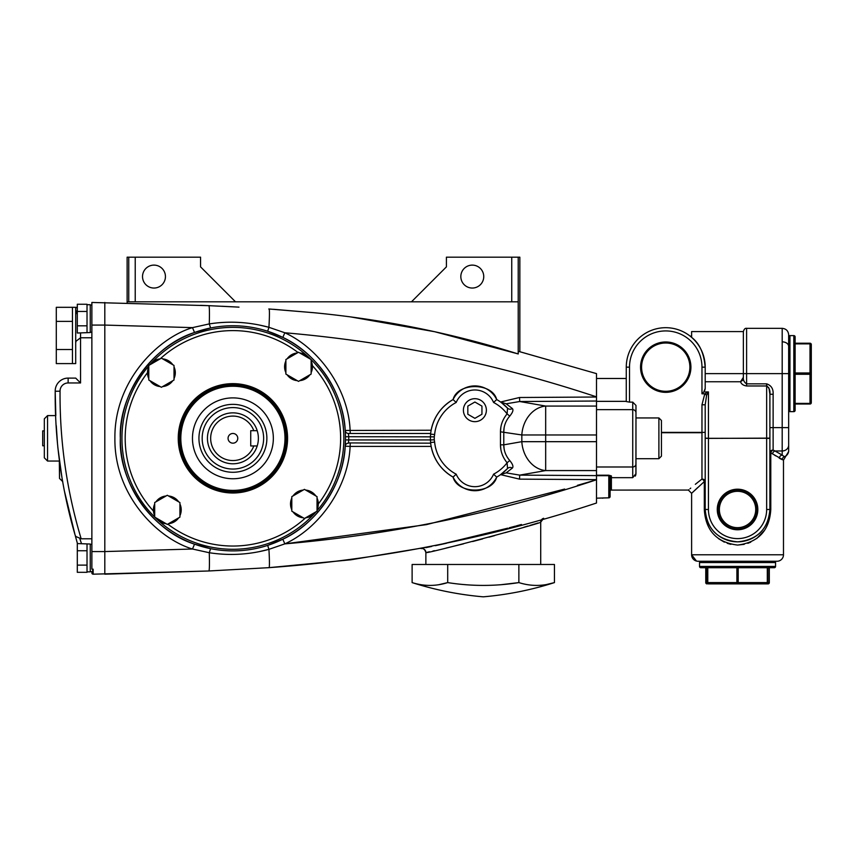 <?xml version="1.0" encoding="UTF-8"?>
<svg xmlns="http://www.w3.org/2000/svg" width="854" height="854" viewBox="0 0 854 854"><rect width="100%" height="100%" fill="white"/><g stroke="black" fill="none" stroke-linecap="round" stroke-linejoin="round"><path stroke-width="1.28" d="M202.174 438.326A30.733 30.733 0 0 0 232.907 469.049A30.733 30.733 0 0 0 263.64 438.326A30.733 30.733 0 0 0 232.907 407.593A30.733 30.733 0 0 0 202.174 438.326M266.875 438.326A33.968 33.968 0 0 1 232.907 472.283A33.968 33.968 0 0 1 198.939 438.326A33.968 33.968 0 0 1 232.907 404.358A33.968 33.968 0 0 1 266.875 438.326M192.47 438.326A40.437 40.437 0 0 1 232.907 397.889A40.437 40.437 0 0 1 273.344 438.326A40.437 40.437 0 0 1 232.907 478.752A40.437 40.437 0 0 1 192.47 438.326M286.282 438.326A53.375 53.375 0 0 1 232.907 491.701A53.375 53.375 0 0 1 179.532 438.326A53.375 53.375 0 0 1 232.907 384.951A53.375 53.375 0 0 1 286.282 438.326A53.375 53.375 0 0 0 232.907 384.951A53.375 53.375 0 0 0 179.532 438.326M290.84 503.924A13.589 13.589 0 0 0 291.812 508.963A13.589 13.589 0 0 1 291.812 498.875A13.589 13.589 0 0 0 290.84 503.924M343.863 438.326A110.956 110.956 0 0 0 311.123 359.619A110.956 110.956 0 0 1 317.037 510.66M316.087 511.759A110.956 110.956 0 0 1 154.937 517.268M154.691 517.022A110.956 110.956 0 0 1 148.777 365.982A110.956 110.956 0 0 0 121.951 438.326M179.927 514.877A13.589 13.589 0 0 0 179.927 504.799A13.589 13.589 0 0 1 179.927 514.877M284.926 366.804A13.589 13.589 0 0 0 285.887 371.853A13.589 13.589 0 0 1 285.887 361.765A13.589 13.589 0 0 0 284.926 366.804M287.83 375.205A13.589 13.589 0 0 0 296.562 380.254A13.589 13.589 0 0 1 287.83 375.205M93.161 569.17L93.161 574.187A1.292 1.292 0 0 1 91.869 572.895L93.161 569.17L91.869 569.17L91.869 302.455L208.888 305.668A22.642 1.185 92.4 0 1 209.273 323.912L210.607 327.979L194.531 332.494C152.61 345.571 118.332 394.452 120.339 438.326A112.568 112.568 0 0 0 232.907 550.894A112.568 112.568 0 0 0 345.486 438.326A112.568 112.568 0 0 0 232.907 325.748A112.568 112.568 0 0 0 120.339 438.326C118.332 482.19 152.61 531.071 194.531 544.147L210.607 548.663L209.273 552.73L192.492 549.015C158.374 538.789 114.222 496.099 114.895 438.326C114.222 380.542 158.374 337.864 192.492 327.626L209.273 323.912C229.267 320.805 249.154 321.937 268.925 327.306L284.841 332.772C391.089 341.92 494.978 363.281 596.508 396.864C495.085 363.302 391.196 341.931 284.841 332.772C320.73 349.254 348.539 390.769 350.108 430.235L350.279 433.469M267.665 545.396L282.813 539.226C317.09 523.491 343.66 483.866 345.208 446.183C343.66 483.866 317.09 523.491 282.813 539.226L267.665 545.396L268.925 549.346C249.347 554.694 229.459 555.826 209.273 552.73A22.642 1.185 -92.4 0 1 208.888 570.974L104.807 574.187L104.807 551.567L192.492 549.015L194.531 544.147M345.368 433.288L345.475 436.746L348.71 436.704A115.802 115.802 0 0 1 348.71 439.938L345.475 439.895L345.208 446.183A3.235 3.235 0 0 1 348.432 443.173L348.71 439.938L430.437 439.938L430.672 443.173L348.464 442.927M345.24 430.918L345.208 430.459A3.235 3.235 0 0 1 345.208 430.459L431.153 430.235C433.939 416.784 441.251 406.557 453.068 399.555C457.509 382.272 492.267 382.272 496.697 399.555A44.483 44.483 0 0 1 507.532 408.116L507.105 413.891L509.753 416.101C505.771 420.744 503.785 425.975 503.775 431.804L504.116 427.683M463.402 410.176A11.486 11.486 0 0 0 474.888 421.662A11.486 11.486 0 0 0 486.374 410.176A11.486 11.486 0 0 0 474.888 398.69A11.486 11.486 0 0 0 463.402 410.176M421.054 548.578A4.046 4.046 78.9 0 1 425.868 552.549L425.868 552.549C424.918 549.421 423.306 548.097 421.054 548.578L421.321 548.524M426.189 552.485L427.096 552.292M427.705 552.164L428.793 551.93M428.847 551.919L429.605 551.759M432.861 551.054L434.547 550.681M446.151 548.054L463.455 543.859M472.593 541.532L482.617 538.895M488.894 537.198L494.669 535.607M504.96 532.715L516.382 529.427M523.929 527.217L527.857 526.043M530.206 525.349L535.96 523.619M536.216 523.545L537.999 523M543.614 518.303A4.046 4.046 -105.8 0 0 540.699 522.189L540.699 522.189C542.909 522.829 423.648 554.854 425.868 552.549L425.868 564.483M470.8 537.625L469.657 537.903M464.661 539.098L460.84 539.995M459.335 540.347L458.342 540.582M446.589 543.24L436.223 545.492M428.868 547.019L426.135 547.574M540.71 564.483L540.71 522.189L543.646 518.293M87.023 571.849L90.257 571.849L90.257 544.03L77.308 543.56L77.308 550.745L87.023 550.745L87.023 544.051M87.023 565.124L87.023 572.319L77.308 572.319L77.308 565.124L87.023 565.124L87.023 550.745M77.308 311.443L87.023 311.443L87.023 304.248L77.308 304.248L77.308 333.017L90.257 332.548L90.257 304.718L87.023 304.718M77.308 325.822L87.023 325.822L87.023 311.443M87.023 332.516L87.023 325.822M56.289 321.382L56.289 363.601L75.696 363.601L75.696 307.312L56.289 307.312L56.289 321.382L72.462 321.382L72.462 307.312M72.462 363.601L72.462 321.382M75.696 308.764A1.623 1.623 0 0 1 77.308 307.152M80.543 333.017L80.543 337.768L91.869 337.768M55.232 393.502L55.2 391.26C55.318 388.687 55.318 388.687 55.2 391.26C55.318 388.687 55.318 388.687 55.2 391.26L55.232 393.118M56.268 425.634L57.538 444.293M165.441 276.579A11.465 11.465 0 0 0 153.976 265.114A11.465 11.465 0 0 0 142.522 276.579A11.465 11.465 0 0 0 153.976 288.044A11.465 11.465 0 0 0 165.441 276.579M483.748 276.579A11.465 11.465 0 0 0 472.283 265.114A11.465 11.465 0 0 0 460.829 276.579A11.465 11.465 0 0 0 472.283 288.044A11.465 11.465 0 0 0 483.748 276.579M174.013 377.767A13.589 13.589 0 0 0 174.013 367.679M148.777 366.868A13.91 13.91 0 0 0 148.777 378.578M174.013 378.578A13.91 13.91 0 0 0 174.013 366.868A13.91 13.91 0 0 1 174.013 378.578M162.623 386.574A13.91 13.91 0 0 0 172.775 380.724M150.016 380.724A13.91 13.91 0 0 0 160.157 386.574M257.203 445.959A25.471 25.471 0 0 0 257.203 430.683L253.787 430.683A22.236 22.236 0 0 0 219.617 420.488A22.236 22.236 0 0 0 219.617 456.153A22.236 22.236 0 0 0 253.787 445.959L257.203 445.959A25.471 25.471 0 0 1 207.437 438.326A25.471 25.471 0 0 1 257.203 430.683M237.764 438.326A4.857 4.857 0 0 0 232.907 433.469A4.857 4.857 0 0 0 228.061 438.326A4.857 4.857 0 0 0 232.907 443.173A4.857 4.857 0 0 0 237.764 438.326M253.787 430.683L250.734 430.683L250.734 445.959L253.787 445.959M148.777 380.009L161.395 387.289L174.013 380.009L174.013 365.437L161.395 358.157L148.777 365.437L148.777 380.009M160.157 358.872A13.91 13.91 0 0 0 150.016 364.722M172.775 364.722A13.91 13.91 0 0 0 162.623 358.872M517.599 353.769L434.633 331.704L350.289 316.855M511.749 301.814L511.749 257.171L518.218 257.171L518.218 301.814L127.129 301.814L127.129 257.171L135.22 257.171L135.22 301.814M200.562 266.875L200.562 257.171L200.562 266.875L235.501 301.814M236.291 306.981L223.78 306.351M223.769 306.351L222.189 306.266M210.575 305.743L200.562 305.326M518.218 301.814L518.218 353.962C451.723 333.167 383.713 319.428 314.187 312.745L273.6 309.308M511.749 257.171L446.407 257.171L446.407 266.875L446.407 257.171M411.468 301.814L446.407 266.875M268.807 308.967L269.042 308.988A22.642 1.185 94 0 1 268.925 327.306A22.642 1.185 94 0 0 269.042 308.988L314.048 312.724M128.751 301.814L128.751 257.171M200.562 257.171L135.22 257.171M518.218 257.171L519.84 257.171L519.84 351.72L596.508 373.625L596.508 434.964L545.674 434.964L545.674 441.678L596.508 441.678L596.508 479.628L519.52 479.137L519.723 475.123L596.508 475.614L596.508 503.017C489.876 538.127 380.713 559.669 269.042 567.654L350.823 559.797L431.75 546.421M518.218 351.272L596.508 373.625L596.508 396.864M57.794 447.186L62.438 481.048M59.524 462.58L59.524 478.432L59.321 461.053L47.557 461.053L44.323 457.819L44.323 418.834L47.557 415.599L47.557 461.053M75.696 363.601L75.696 314.069M55.2 391.378L55.83 415.599L47.557 415.599M64.178 490.068L75.088 535.01C61.435 488.082 54.805 440.162 55.2 391.26A12.938 12.938 0 0 1 68.139 378.098L75.696 378.098L80.543 382.955L68.139 382.955L80.543 382.955L80.543 337.768L75.974 341.28L75.696 342.838M80.682 541.222L80.148 539.685M79.934 539.066L81.482 543.56M75.333 535.928L77.447 543.56L75.333 535.906M55.2 391.26L60.047 391.185C59.695 441.454 66.74 490.655 81.162 538.799L75.771 536.451L75.088 535.01M91.869 538.799L81.162 538.799M77.308 311.4L75.782 314.123M76.817 311.923L76.123 313.023M75.995 313.343L77.308 310.824A1.623 1.409 180 0 0 75.696 312.233M75.792 313.962L75.696 315.019M56.289 349.521L72.462 349.521M194.531 332.494L192.492 327.626L104.807 325.075L104.807 551.567L91.869 551.567M91.869 325.075L104.807 325.075L104.807 302.455M93.161 574.187A1.292 1.292 0 0 1 91.869 572.895A1.292 1.292 0 0 0 93.161 574.187L208.888 570.974A22.642 1.185 -92.4 0 0 209.273 552.73M90.257 571.518L91.869 571.753M77.308 565.124L77.308 550.745M421.385 548.514L422.057 548.385M422.335 548.332L423.445 548.108M425.868 547.627L431.355 546.507M435.316 545.685L507.767 528.188M509.219 527.804L515.336 526.16M516.275 525.904L521.431 524.495M564.665 489.054L426.402 524.644L284.841 543.87L268.925 549.346A22.642 1.185 -94 0 1 269.042 567.654L208.888 570.974M434.28 439.799L430.437 439.938A44.483 44.483 0 0 1 430.437 436.704L430.608 434.142L434.633 434.526L434.28 436.842A40.64 40.64 0 0 0 434.28 439.799L434.633 442.116A40.437 40.437 0 0 0 456.196 474.183L453.068 477.087C441.251 470.084 433.939 459.858 431.153 446.407L350.108 446.407C348.539 485.873 320.73 527.388 284.841 543.87L282.813 539.226M350.279 443.173L350.108 446.407L345.208 446.183A3.235 3.235 0 0 1 348.432 443.173M467.821 406.098L467.821 414.254L474.888 418.332L481.944 414.254L481.944 406.098L474.888 402.02L467.821 406.098M500.871 427.107L500.465 431.804L521.826 434.964L545.674 434.964L545.674 406.066A29.111 23.731 -80.1 0 0 521.826 434.964L521.826 441.678A29.111 23.731 80.1 0 0 545.674 470.575L519.723 475.123L506.176 472.86L512.347 468.099C513.617 466.7 512.752 464.181 509.753 460.541C505.771 455.897 503.785 450.666 503.775 444.838L521.826 441.678L545.674 441.678L545.674 470.575L596.508 470.575M596.508 406.066L545.674 406.066L519.723 401.519L519.52 397.505L596.508 397.014L596.508 401.028L519.723 401.519L506.176 403.793L500.583 402.01L502.878 403.761M434.44 435.7L434.28 436.842L348.71 436.704L348.432 433.469L430.672 433.469L430.608 434.142A44.483 44.483 0 0 1 453.068 399.555A24.264 24.264 0 0 1 496.697 399.555A44.483 44.483 0 0 1 507.532 408.116L501.266 402.512M506.176 403.793L512.347 408.543A4.046 3.662 137.2 0 1 507.532 408.116M506.315 461.768L507.105 462.751C502.728 457.434 500.519 451.467 500.465 444.838L500.465 431.804C500.519 425.175 502.728 419.207 507.105 413.891A40.437 40.437 0 0 0 493.569 402.469L496.697 399.555A24.264 24.264 0 0 0 453.068 399.555L456.196 402.469A40.437 40.437 0 0 0 434.633 434.526L434.451 435.615M456.196 474.183A20.218 20.218 0 0 0 493.569 474.183L496.697 477.087A24.264 24.264 0 0 1 453.068 477.087A44.483 44.483 0 0 1 430.608 442.5L434.633 442.116M493.569 474.183A40.437 40.437 0 0 0 507.105 462.751L507.532 468.536A44.483 44.483 0 0 1 496.697 477.087C492.267 494.37 457.509 494.37 453.068 477.087A44.483 44.483 0 0 1 430.608 442.5M509.753 416.101C512.763 412.45 513.628 409.931 512.347 408.543M500.871 449.535L500.465 444.838L503.775 444.838L504.116 448.969M507.105 462.751L509.753 460.541M506.176 472.86L500.583 474.632L507.532 468.536A4.046 3.662 -137.2 0 1 512.347 468.099M345.208 430.459A3.235 3.235 0 0 0 348.432 433.469A3.235 3.235 0 0 1 345.208 430.459C343.66 392.776 317.09 353.15 282.813 337.415L284.841 332.772M282.813 337.415L267.665 331.245L282.813 337.415M284.841 543.87C391.089 534.732 494.978 513.361 596.508 479.777L577.4 485.35M269.042 567.654A22.642 1.185 -94 0 0 268.925 549.346L258.89 551.716M209.273 323.912A22.642 1.185 92.4 0 0 208.888 305.668L238.992 307.13M238.917 307.12L208.878 305.668M127.129 301.814L127.129 303.021M268.69 327.231L258.89 324.936M104.807 325.075L192.492 327.626M596.508 503.017L596.508 498.17L608.795 497.839L608.795 475.678L610.098 477.183L610.098 496.548A1.292 1.292 180 0 1 608.795 497.839A1.292 1.292 0 0 0 610.098 496.548L610.098 491.018L610.098 496.548M348.432 433.469L348.549 434.419M345.315 432.209L345.24 430.96M494.754 401.38L496.259 399.982M453.517 476.671L455.022 475.262M496.259 476.671L494.754 475.262M500.583 474.632L519.52 479.137L500.583 474.632A44.483 44.483 0 0 0 507.532 468.536M296.562 353.353A13.589 13.589 0 0 0 287.83 358.402A13.589 13.589 0 0 1 296.562 353.353M149.728 364.893A110.956 110.956 0 0 1 310.877 359.385A110.956 110.956 0 0 0 149.728 364.893M302.487 490.474A13.589 13.589 0 0 0 293.755 495.512A13.589 13.589 0 0 1 302.487 490.474M290.52 503.924A13.91 13.91 0 0 0 291.812 509.785A13.91 13.91 0 0 1 291.812 498.063A13.91 13.91 0 0 0 290.52 503.924M317.037 509.785A13.91 13.91 0 0 0 317.037 498.063M305.657 517.78A13.91 13.91 0 0 0 315.809 511.92M293.039 511.92A13.91 13.91 0 0 0 303.191 517.78M291.812 511.204L304.43 518.485L317.037 511.204L317.037 496.633L304.43 489.353L291.812 496.633L291.812 511.204M315.809 495.928A13.91 13.91 0 0 0 305.657 490.068M303.191 490.068A13.91 13.91 0 0 0 293.039 495.928A13.91 13.91 0 0 1 303.191 490.068M154.691 503.977A13.91 13.91 0 0 0 154.691 515.699M179.927 515.699A13.91 13.91 0 0 0 179.927 503.977A13.91 13.91 0 0 1 179.927 515.699M168.548 523.694A13.91 13.91 0 0 0 178.689 517.834M155.93 517.834A13.91 13.91 0 0 0 166.071 523.694M166.071 495.982A13.91 13.91 0 0 0 155.93 501.842M167.309 495.267L154.691 502.558L154.691 517.118L167.309 524.409L179.927 517.118L179.927 502.558L167.309 495.267M178.689 501.842A13.91 13.91 0 0 0 168.548 495.982M284.596 366.804A13.91 13.91 0 0 0 285.887 372.664A13.91 13.91 0 0 1 285.887 360.943A13.91 13.91 0 0 0 284.596 366.804M287.125 374.799A13.91 13.91 0 0 0 297.277 380.66A13.91 13.91 0 0 1 287.125 374.799M311.123 372.664A13.91 13.91 0 0 0 311.123 360.943M299.743 380.66A13.91 13.91 0 0 0 309.885 374.799M285.887 374.084L298.505 381.375L311.123 374.084L311.123 359.523L298.505 352.243L285.887 359.523L285.887 374.084M309.885 358.808A13.91 13.91 0 0 0 299.743 352.948M297.277 352.948A13.91 13.91 0 0 0 287.125 358.808A13.91 13.91 0 0 1 297.277 352.948M527.035 584.574L527.708 584.68M546.453 584.542L554.449 582.599C531.295 589.986 507.575 594.736 483.289 596.829C459.004 594.736 435.284 589.986 412.119 582.599L412.119 564.483L554.449 564.483L554.449 582.599C542.621 586.346 530.761 586.346 518.869 582.599L518.869 564.483M420.232 584.563L420.926 584.68M438.903 584.68L447.699 582.599L447.699 564.483M463.989 584.563L465.302 584.68M501.245 584.68L518.869 582.599C495.213 586.346 471.493 586.346 447.699 582.599C435.871 586.346 424.011 586.346 412.119 582.599M44.323 430.864L42.7 430.864L42.7 445.777L44.323 445.777L44.323 457.819M783.481 554.78A6.469 6.469 0 0 1 777.012 561.249L698.081 561.249A6.469 6.469 0 0 1 691.612 554.78L691.612 493.313L691.612 554.78L783.481 554.78L783.481 460.125L770.788 452.844L770.788 509.486C769.475 530.547 758.416 542.407 737.621 545.076C716.762 542.503 705.65 530.644 704.304 509.486L704.304 481.592L691.729 493.196M692.583 492.384L697.504 487.751M697.174 488.061L697.793 487.495M718.395 538.575L724.341 542.141M727.266 543.325L730.853 544.34M737.546 545.076L744.229 544.34M747.826 543.325L750.741 542.151M756.729 538.543L764.447 530.387M769.892 438.123L769.892 394.26L769.892 438.123L708.436 438.39L708.436 509.486A29.111 29.111 0 0 0 737.546 538.607A29.111 29.111 0 0 0 766.657 509.486L766.657 438.39L769.892 438.39L769.892 509.486A32.345 32.345 0 0 1 737.546 541.842A32.345 32.345 0 0 1 705.201 509.486L705.201 438.326L766.657 438.262L766.657 385.976L767.276 386.115M661.444 432.37L701.967 432.37L701.967 404.796L704.796 393.801L706.61 395.253L708.436 391.922L706.61 395.253L705.201 404.796L705.201 432.37L701.967 432.37L705.201 432.37M688.836 489.694L688.377 490.079L691.612 493.313L692.434 492.534M742.809 380.169L740.535 381.749L743.364 377.329C743.108 380.169 744.186 382.336 746.599 383.841L766.657 383.841C771.301 385.453 773.457 388.933 773.126 394.26L769.892 394.26C770.34 390.684 769.262 387.919 766.657 385.976L746.599 385.976C743.375 385.506 741.347 384.097 740.535 381.749L705.201 381.749M626.27 367.156L629.505 367.156L629.505 402.127L626.27 401.551L626.27 367.156A39.465 39.465 0 0 1 665.736 327.69A39.465 39.465 0 0 1 705.201 367.156L705.201 388.463L703.845 391.922L708.436 391.922L708.436 438.262L705.201 438.123L705.201 404.796L701.967 404.796M695.337 484.314L701.967 479.051A3.235 2.541 180 0 1 705.201 481.592L704.304 481.592A3.235 2.039 50.6 0 0 701.967 479.051L701.967 432.711L661.444 432.711M757.829 509.486A20.282 20.282 0 0 0 737.546 489.203A20.282 20.282 0 0 0 717.264 509.486A20.282 20.282 0 0 0 737.546 529.768A20.282 20.282 0 0 0 757.829 509.486M757.039 509.486A19.493 19.493 0 0 0 737.546 489.993A19.493 19.493 0 0 0 718.054 509.486A19.493 19.493 0 0 0 737.546 528.989A19.493 19.493 0 0 0 757.039 509.486M629.505 402.127L632.739 402.127L635.974 405.415L635.974 473.639L632.739 477.664L611.389 477.664L610.098 478.88L610.098 477.183A1.292 1.27 180 0 1 611.389 475.913L611.389 489.726A1.292 1.281 0 0 0 610.098 491.018L610.781 489.886M690.918 367.156A25.182 25.182 0 0 0 665.736 341.974A25.182 25.182 0 0 0 640.553 367.156A25.182 25.182 0 0 0 665.736 392.338A25.182 25.182 0 0 0 690.918 367.156M689.883 367.156A24.147 24.147 0 0 0 665.736 343.009A24.147 24.147 0 0 0 641.589 367.156A24.147 24.147 0 0 0 665.736 391.303A24.147 24.147 0 0 0 689.883 367.156M709.578 561.249L774.258 561.249A1.292 1.292 0 0 1 775.56 562.54L699.533 562.54L699.65 562.007M696.832 488.381L692.338 492.619M788.658 445.126L788.658 427.608L788.658 445.126A6.469 5.839 180 0 1 782.189 450.976L774.93 450.976L782.189 455.086L778.378 452.866M788.658 442.393L788.658 450.656L788.658 442.393M784.335 456.687L784.335 456.687A3.235 3.138 -73.3 0 0 782.264 459.698L779.254 458.192L782.264 459.698C783.887 460.253 783.887 460.253 782.264 459.698C783.887 460.253 783.887 460.253 782.264 459.698L779.254 458.192A3.235 2.84 -58 0 1 782.189 455.086L784.335 456.687A6.469 6.394 180 0 0 788.658 450.656L788.658 450.656M782.189 328.342L746.599 328.342L746.599 373.625L788.658 373.625L788.658 336.914L788.658 373.625C788.658 337.479 788.658 337.479 788.658 373.625L788.658 427.608L782.189 427.608L782.189 328.342C786.118 328.715 788.274 330.882 788.658 334.811L788.658 346.382L788.658 334.811C788.274 330.882 786.118 328.715 782.189 328.342C786.118 328.715 788.274 330.882 788.658 334.811M774.397 455.065L775.71 455.876M773.126 394.26L773.126 450.037L774.93 450.976A3.235 2.316 -60.8 0 0 772.475 453.89M746.599 328.342C745.179 328.032 744.101 329.11 743.364 331.576C744.101 329.11 745.179 328.032 746.599 328.342C745.179 328.032 744.101 329.11 743.364 331.576L743.364 377.329C743.108 380.169 744.186 382.336 746.599 383.841L746.599 385.976M658.893 417.948L658.893 458.694L661.444 456.153L661.444 420.488L658.893 417.948L635.974 417.948L635.888 474.504M635.974 405.415L635.974 412.834A3.235 3.181 -0 0 0 632.739 409.653L632.739 402.127M708.436 391.922L704.796 393.801L701.967 393.801L703.845 391.922M719.367 509.486A18.18 18.18 0 0 0 737.546 527.665A18.18 18.18 0 0 0 755.726 509.486A18.18 18.18 0 0 0 737.546 491.306A18.18 18.18 0 0 0 719.367 509.486M704.304 509.486L705.201 509.486C706.909 529.17 717.723 539.952 737.621 541.842C757.466 539.856 768.226 529.074 769.892 509.486L766.657 509.486M773.126 450.037A3.235 2.808 0 0 0 769.892 452.844L770.788 452.844A3.235 2.156 -58.9 0 1 773.126 450.037M610.813 489.886L611.389 489.726M610.098 477.183L608.795 475.678L596.508 475.678L596.508 437.995M596.508 475.208L608.795 475.208L611.389 475.913M691.612 336.102L690.085 336.102M743.364 331.576L691.612 331.576L691.612 337.362C699.479 343.329 704.006 353.268 705.201 367.156A39.465 39.465 0 0 0 701.678 350.877A39.465 39.465 0 0 1 705.201 367.156L704.016 357.559M703.365 355.275L702.596 353.076M704.87 390.257L705.201 388.463M635.28 476.105L635.803 474.899M596.508 479.777L596.508 498.17M608.795 497.839L603.095 497.946A1.292 1.292 -168.7 0 1 602.582 498.053M603.308 497.935A1.292 1.292 0 0 1 602.561 498.17A1.292 1.292 0 0 0 603.308 497.935A1.292 1.292 0 0 1 602.561 498.17M610.514 490.079L688.409 490.057M690.011 488.712L690.726 488.114M768.525 387.364L769.027 388.421M769.038 388.453L769.892 394.26M626.27 378.482L596.508 378.482M632.739 477.664L632.739 466.989L596.508 466.989L596.508 401.348L626.27 401.348M596.508 409.653L596.508 401.348L596.508 409.653L632.739 409.653L632.739 466.989A3.235 3.181 0 0 0 635.974 463.807M596.508 466.989L596.508 475.678M738.198 567.718L738.198 582.599L736.895 582.599L736.895 567.718L700.835 567.718L705.756 567.718L705.767 582.599L705.756 567.718M769.326 582.599L769.326 567.718L774.258 567.718L767.949 567.718L767.949 582.599L769.326 582.599A1.292 1.292 90 0 1 768.034 583.89L765.045 583.89M775.443 566.939L774.258 567.718A1.292 1.292 0 0 0 775.56 566.426L775.56 562.54L774.258 561.249L700.835 561.249A1.292 1.292 0 0 0 699.533 562.54L699.533 566.426L775.56 566.426A1.292 1.292 0 0 1 774.258 567.718L700.835 567.718A1.292 1.292 0 0 1 699.533 566.426A1.292 1.292 0 0 0 700.835 567.718L707.133 567.718L707.133 582.599A1.292 1.292 0 0 0 708.436 583.89A1.292 1.292 0 0 1 707.133 582.599L707.133 567.718L707.785 567.718L707.785 582.599L736.895 582.599A1.292 0.651 -90 0 0 737.546 583.89L761.373 583.89L760.092 582.823M774.514 567.696L767.949 567.718L767.949 582.599L767.949 567.718L767.308 567.718L767.308 582.599L767.949 582.599L767.949 567.718M700.835 561.249A1.292 1.292 0 0 0 699.533 562.54L700.579 561.27M774.493 561.27L774.258 561.249A1.292 1.292 0 0 1 775.56 562.54L775.389 561.9M706.311 567.718L706.311 582.599L707.133 582.599A1.292 1.292 0 0 0 708.436 583.89L737.546 583.89A1.292 0.651 -90 0 0 738.198 582.599L767.308 582.599A1.292 0.651 -90 0 1 766.657 583.89A1.292 1.292 0 0 0 767.949 582.599A1.292 1.292 0 0 1 766.657 583.89L714.136 583.826M708.436 583.89A1.292 0.651 -90 0 1 707.785 582.599L707.133 582.599M795.127 410.336A1.292 1.292 0 0 1 793.836 411.639L793.836 335.611A1.292 1.292 0 0 1 795.127 336.914L795.127 410.336L795.127 404.027L795.127 410.336L795.127 404.027L795.127 410.336L795.127 404.027L810.008 404.027A1.292 1.292 0 0 0 811.3 402.736A1.292 1.292 0 0 1 810.008 404.027A1.292 1.292 0 0 0 811.3 402.736A1.292 0.651 180 0 1 810.008 403.387L810.008 374.276L795.127 374.276L795.127 372.974L810.008 372.974L810.008 374.276A1.292 0.651 180 0 0 811.3 373.625A1.292 0.651 180 0 0 810.008 372.974L810.008 343.863L795.127 343.863L795.127 372.974M793.836 335.611A1.292 1.292 0 0 1 795.127 336.914A1.292 1.292 0 0 0 793.836 335.611L789.95 335.611A1.292 1.292 0 0 0 788.658 336.914A1.292 1.292 0 0 1 789.95 335.611L789.95 411.639L793.836 411.639M811.3 350.973L811.3 396.277M795.127 343.863L795.127 343.223L810.008 343.223A1.292 1.292 0 0 1 811.3 344.514A1.292 1.292 0 0 0 810.008 343.223A1.292 1.292 0 0 1 811.3 344.514A1.292 1.292 0 0 0 810.008 343.223L810.008 343.863A1.292 0.651 180 0 1 811.3 344.514L811.3 402.736M788.658 410.336A1.292 1.292 0 0 0 789.95 411.639M788.658 336.914A1.292 1.292 0 0 1 789.95 335.611M795.127 343.223L795.127 336.914M180.824 438.326A52.083 52.083 0 0 0 232.907 490.399A52.083 52.083 0 0 0 284.99 438.326A52.083 52.083 0 0 0 232.907 386.243A52.083 52.083 0 0 0 180.824 438.326M178.24 438.326A54.667 54.667 0 0 1 232.907 383.649A54.667 54.667 0 0 1 287.574 438.326A54.667 54.667 0 0 1 232.907 492.993A54.667 54.667 0 0 1 178.24 438.326M147.486 372.696A107.721 107.721 0 0 0 153.453 511.055M318.339 503.945A107.721 107.721 0 0 0 312.361 365.587M167.79 524.132A107.721 107.721 0 0 0 305.625 517.791M68.139 378.098L68.139 382.955A8.092 8.092 0 0 0 60.047 391.185M500.583 402.01L519.52 397.505M493.569 402.469A20.218 20.218 0 0 0 456.196 402.469M503.775 431.804L503.775 444.838M267.665 331.245L268.925 327.306M507.105 413.891L506.315 414.873M298.025 352.51A107.721 107.721 0 0 0 160.189 358.851M782.189 455.086L782.189 427.608L769.892 427.608M782.189 341.846A6.469 4.537 -0 0 1 788.658 346.382A6.469 4.537 0 0 0 782.189 341.846M705.201 373.625L746.599 373.625L746.599 383.841M705.201 367.156L701.967 367.156A36.231 36.231 0 0 0 665.736 330.925A36.231 36.231 0 0 0 629.505 367.156M701.967 393.801L701.967 367.156M705.201 509.486L708.436 509.486M770.788 509.486L769.892 509.486M766.657 383.841L766.657 385.976M706.311 582.599L705.756 582.599A1.292 1.292 0 0 0 707.048 583.89A1.292 0.747 -90 0 1 706.311 582.599M707.048 583.89A1.292 1.292 90 0 1 705.767 582.599M810.232 372.984L810.232 374.265M795.127 403.387L810.008 403.387L810.008 404.027M90.257 332.217L91.869 332.217M90.257 305.049L91.869 305.049M90.257 544.35L91.869 544.35M501.266 474.141L502.878 472.881M62.758 481.667L59.524 478.432M691.612 554.78L696.448 561.035M697.366 561.206L698.081 561.249M783.481 460.125L788.658 451.542M700.579 567.696L699.65 566.96M760.754 583.73L761.373 583.89M635.974 458.694L658.893 458.694"/></g></svg>

